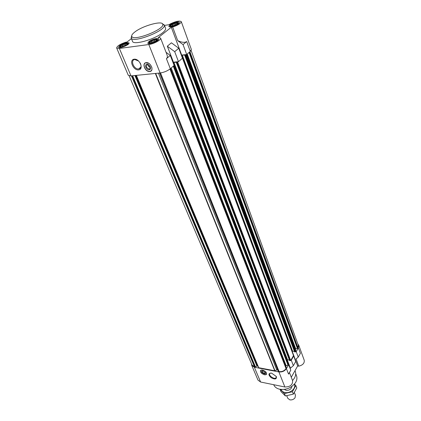 <?xml version="1.0" encoding="UTF-8"?>
<svg xmlns="http://www.w3.org/2000/svg" width="421" height="421" viewBox="0 0 421 421"><rect width="100%" height="100%" fill="white"/><g stroke="black" fill="none" stroke-linecap="round" stroke-linejoin="round"><path stroke-width="0.63" d="M170.715 24.897L170.047 25.997C170.542 27.318 178.646 24.223 178.162 22.897L178.094 22.755C176.299 22.271 173.836 22.981 170.715 24.897M170.826 26.286L170.3 25.802L170.968 25.576L170.958 25.007L174.399 23.287L177.583 22.808L177.604 23.371L177.972 23.255L177.662 23.729M120.606 45.5L119.796 46.752C120.353 48.068 128.416 44.794 127.868 43.479L127.8 43.342C126.105 42.874 123.711 43.595 120.606 45.5M120.659 47.026L120.074 46.452L120.801 46.199L120.848 45.605L124.379 43.852L127.41 43.437L127.437 44.284M149.776 41.537L149.029 42.779C149.597 44.184 157.938 40.905 157.396 39.49L157.322 39.337C155.496 38.811 152.981 39.548 149.776 41.537M149.944 43.089L149.297 42.516L150.013 42.258L150.023 41.653L153.628 39.842L156.854 39.4L156.849 40.006L157.201 39.911L156.875 40.395M128.7 43.826L128.437 43.784M127.826 43.779L127.563 43.8M178.099 23.202L177.736 23.223M148.85 43.337L148.629 43.642M158.28 39.848L157.912 39.779M157.365 39.758L157.001 39.784M181.404 55.346L181.698 55.093L171.3 27.223L158.133 37.753L159.485 37.564L160.606 38.164C161.548 39.732 153.691 44 148.823 44.537L160.122 72.975C164.037 72.38 167.442 70.97 170.331 68.744L174.12 65.45L170.279 55.419L166.042 52.272M160.122 72.975L131.005 75.917L128.279 75.275L116.659 47.968C116.991 46.099 119.99 44.194 125.663 42.253L126.926 42.074L131.405 38.643M173.089 62.766L173.915 62.329L177.025 62.287L178.478 61.661L182.467 58.187L178.757 48.247L171.421 42.805L167.321 46.194L174.704 51.672L178.757 48.247M181.472 55.525L182.293 55.093L185.393 55.025L186.703 54.509L190.281 51.394L186.687 41.532C184.824 42.831 181.83 42.537 177.709 40.642L183.051 44.605L186.687 41.532M164.474 25.402L169.237 24.681L170.137 23.971C175.804 21.271 179.514 20.497 181.272 21.65L191.366 49.457L190.281 51.394M160.606 38.164L166.99 54.735C167.626 56.461 167.442 57.772 166.432 58.677L170.279 55.419M174.704 51.672L178.478 61.661M148.823 44.537L119.375 48.447L116.659 47.968M181.272 21.65C180.977 23.387 178.104 25.176 172.642 27.023L177.709 40.642M173.02 62.582L173.447 62.219L178.015 61.708M167.321 46.194L173.447 62.219M191.123 50.478L298.336 345.32L297.705 348.346L295.774 348.93L295.332 349.419M295.984 351.188L186.603 54.519L295.984 351.188L295.842 351.572L296.226 351.635L298.389 347.888L298.747 345.178L304.215 360.239C304.62 363.176 302.799 365.154 298.757 366.17L296.084 358.976L298.242 357.103L300.383 353.356L298.389 347.888M297.831 343.925L298.747 345.178M293.674 356.05L293.29 355.987L290.895 360.129L291.285 360.197L293.674 356.05L295.721 361.523L293.353 365.675L290.422 368.18L287.227 359.829M288.674 364.712L290.774 370.191L288.538 374.101L286.417 368.622L288.674 364.712L285.712 366.112M170.573 68.534L286.369 367.812L286.027 368.549C284.364 370.885 282.049 371.901 279.091 371.606L278.26 371.348L159.612 73.028M158.391 73.149L276.771 369.954L277.649 369.801M276.771 369.954L274.729 370.769L258.741 367.712L258.036 366.391L257.226 365.923L255.163 367.028L252.105 365.175L129.158 75.859M286.417 368.622C284.612 371.154 282.107 372.253 278.897 371.932L254.342 367.228L251.705 365.349L251.521 363.802M291.285 360.197L293.353 365.675M289.448 372.511L292.606 380.705C292.748 384.841 290.174 386.936 284.88 386.994L260.61 382.026L257.989 380.11L251.705 365.349M292.174 351.251L297.663 365.97L291.279 377.263M264.504 374.795L266.267 374.564C267.035 372.78 265.783 371.259 262.515 370.012L260.778 370.243C259.994 372.022 261.231 373.543 264.504 374.795M271.561 373.111L276.313 376.474C276.813 379.295 275.092 379.705 271.156 377.7C268.114 374.764 268.245 373.238 271.561 373.111M297.663 365.97L298.757 366.17M296.226 351.635L298.242 357.103M295.842 351.572L295.242 352.019L294.616 351.861L184.714 55.098M294.458 351.44L292.569 351.119L292.042 351.446M293.4 355.313L293.29 355.987M290.895 360.129L290.216 360.713L289.585 360.555L176.346 62.361M289.416 360.113L287.527 359.776L286.933 360.213M288.322 364.076L288.29 364.639M182.304 57.751L293.511 355.603M149.76 71.512C154.439 71.281 150.934 62.14 146.319 62.64C141.44 62.755 145.04 72.112 149.687 71.517L149.76 71.512M134.173 59.193C139.693 58.498 144.15 69.402 138.614 69.902C133.183 70.554 128.668 59.824 134.173 59.193M164.279 24.892L165.564 28.291C165.932 29.386 164.964 30.865 162.659 32.733C154.76 39.416 133.252 45.463 132.499 41.316L131.247 38.185C133.52 43.331 166.195 30.459 164.348 25.149L162.438 23.734M119.664 45.605L118.585 47.178C119.064 49.057 130.036 44.6 129.031 42.937C127.074 42.137 123.948 43.026 119.664 45.605M169.726 25.028L168.837 26.391C169.231 28.281 180.256 24.071 179.33 22.381C179.083 21.039 172.2 22.945 169.726 25.028M148.771 41.658L147.776 43.2C148.25 45.21 159.622 40.742 158.606 38.943C158.301 37.543 151.397 39.458 148.771 41.658M171.3 27.223L172.642 27.023M183.051 44.605L186.703 54.509M181.698 55.093L186.24 54.562M150.334 43.079L150.013 42.258M150.581 43.058L150.023 41.653M151.66 42.863L151.086 41.405M152.391 42.663L151.607 40.674M153.439 42.311L152.755 40.563M154.428 41.9L153.628 39.842M155.191 41.526L154.581 39.963M156.159 40.953L155.544 39.379M156.459 40.737L156.08 39.758M156.97 40.311L156.849 40.006M149.508 43.042L149.366 42.679M121.137 46.999L120.801 46.199M121.416 46.963L120.848 45.605M122.469 46.742L121.89 45.368M123.206 46.526L122.422 44.658M124.206 46.163L123.532 44.552M125.169 45.736L124.379 43.852M125.874 45.373L125.284 43.968M126.789 44.81L126.205 43.405M127.042 44.621L126.689 43.779M120.306 46.999L120.169 46.673M171.231 26.281L170.968 25.576M171.426 26.265L170.958 25.007M172.457 26.097L171.968 24.776M173.136 25.923L172.457 24.086M174.162 25.597L173.563 23.981M175.115 25.223L174.399 23.287M175.878 24.865L175.336 23.392M176.831 24.334L176.273 22.818M177.162 24.118L176.815 23.171M177.715 23.676L178.094 22.755M170.468 26.239L170.342 25.913M273.708 384.705L273.734 384.768C274.645 386.883 276.439 388.33 279.112 389.104C285.885 390.251 291.358 388.099 295.531 382.642C296.958 380.247 297.284 377.963 296.505 375.795L295.695 373.653M292.542 380.542L294.332 378.242C295.742 375.816 296.052 373.511 295.268 371.333L295.016 370.654M276.244 376.348L275.965 377.947C273.997 379.742 267.724 374.9 269.998 373.343L270.845 373.027M266.609 374.074L266.267 374.564M266.535 373.074L266.014 374.59C264.062 375.674 259.273 371.901 260.694 370.401L261.567 369.959M262.93 370.848L265.383 372.622C266.377 376.358 258.457 370.633 262.93 370.848M265.304 372.48L265.141 373.185C263.167 373.222 262.225 372.48 262.304 370.948L262.646 370.812M140.251 63.066C141.693 66.371 141.151 68.339 138.63 68.96C133.862 69.56 129.91 59.893 134.831 59.524L138.688 61.077M148.176 64.608C148.081 66.029 148.739 66.955 150.16 67.386L149.323 65.318M147.939 64.545L148.476 66.202M148.934 66.771L150.418 67.634M149.397 65.392L147.461 64.508C145.587 66.218 146.166 67.744 149.202 69.091L149.245 69.091C150.523 68.702 150.739 67.676 149.897 66.008M149.155 69.807C152.055 69.539 149.797 63.924 146.913 64.271C144.024 64.571 146.297 70.144 149.155 69.807M148.771 63.329L145.761 62.808C142.177 63.734 144.971 70.991 149.002 71.338L149.787 71.359C151.713 70.944 152.365 69.507 151.744 67.044M150.807 71.028L151.297 70.781M145.077 63.034L144.74 63.476M131.678 35.848L131.12 37.953M134.783 32.028C132.215 34.006 131.247 35.532 131.884 36.601C134.025 41.358 164.479 29.365 162.801 24.423C162.774 20.197 142.64 25.734 134.783 32.028M286.748 395.745L287.748 398.25L289.801 399.845C291.942 400.16 293.69 399.471 295.037 397.782L295.453 395.219L294.4 392.514M293.353 394.14L292.416 391.74L295.852 385.541L296.773 387.941L293.353 394.14L285.375 395.945L280.954 391.541L280.06 389.32M285.375 395.945L284.422 393.556L292.416 391.74M280.202 389.346L284.422 393.556M295.852 385.541L294.453 384.11M284.38 389.404L286.054 390.299C288.28 390.572 290.053 389.825 291.385 388.067L291.885 386.446M281.154 389.472C281.665 391.025 282.886 392.03 284.828 392.483C290.022 393.809 296.537 388.125 294.29 384.299M170.331 68.744L166.432 58.677M119.375 48.447L131.005 75.917M254.342 367.228L260.61 382.026M278.897 371.932L284.88 386.994M189.918 51.709L298.005 347.825M189.418 52.146L297.705 348.346M189.066 52.451L297.426 348.535M187.25 54.03L295.774 348.93M186.898 54.335L295.495 349.12M186.74 54.472L295.4 349.288M186.492 54.53L295.963 351.361M185.998 54.772L295.695 351.819M185.393 55.025L295.242 352.019M184.745 55.098L294.705 351.93M182.293 55.093L292.569 351.119M181.688 55.34L292.116 351.314M177.641 62.034L290.674 360.513M177.025 62.287L290.216 360.713M176.378 62.361L289.674 360.618M173.915 62.329L287.527 359.776M173.299 62.582L287.069 359.976M174.005 65.55L288.438 364.381M173.547 65.95L288.164 364.86M173.284 66.176L287.964 365.023M171.194 67.991L286.191 365.807M170.5 68.597L286.348 368.001M169.963 69.049L286.027 368.549M160.533 72.928L279.091 371.606M159.764 73.012L278.439 371.48M155.686 73.422L274.987 370.733M155.333 73.459L274.729 370.769M136.372 75.37L258.741 367.712M136.225 75.385L258.573 367.596M136.183 75.391L258.036 366.391M135.625 75.448L257.42 365.96M135.399 75.47L257.226 365.923M134.925 75.517L256.894 366.002M132.631 75.748L255.494 366.949M132.157 75.796L255.163 367.028M131.431 75.869L254.542 366.907M140.146 67.713L140.335 68.17M139.888 67.928L140.082 68.407M139.73 68.06L139.919 68.528M139.467 68.27L139.64 68.691M170.494 25.939L170.01 25.849M127.389 43.9L127.8 43.342M120.39 46.71L119.748 46.605M156.854 39.953L157.322 39.337M149.555 42.716L148.981 42.616M119.796 46.752L119.548 47.584M127.868 43.479L128.637 43.895M170.047 25.997L169.774 26.818M178.162 22.897L178.899 23.329M149.029 42.779L148.75 43.652M157.396 39.49L158.196 39.937M184.645 55.077L294.616 351.861M182.44 57.798L293.532 355.429M176.278 62.34L289.585 360.555M174.099 65.466L288.459 364.197M170.594 68.512L286.369 367.812M159.596 73.028L278.26 371.348M275.965 377.947L276.365 377.263M265.141 373.185L265.335 372.853M138.63 68.96L140.94 67.05M150.355 68.123L149.202 69.091M131.884 36.601L131.247 38.185M162.801 24.423L164.348 25.149"/></g></svg>
